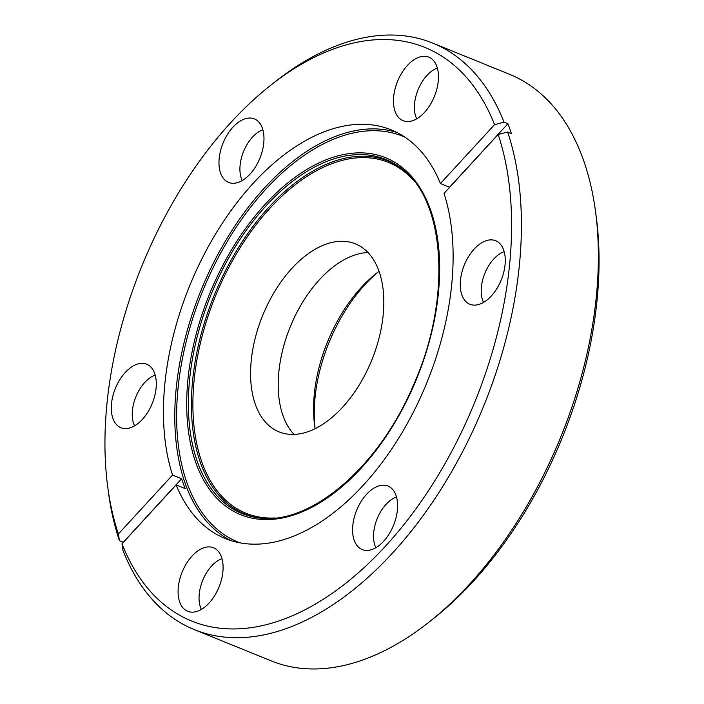 <?xml version="1.0" encoding="UTF-8"?>
<svg xmlns="http://www.w3.org/2000/svg" width="704" height="704" viewBox="0 0 704 704"><rect width="100%" height="100%" fill="white"/><g stroke="black" fill="none" stroke-linecap="round" stroke-linejoin="round"><path stroke-width="1.06" d="M500.579 281.494A34.285 19.914 112.1 0 1 471.768 304.85A34.285 19.914 112.1 0 1 464.948 263.498A34.285 19.914 112.1 0 1 497.455 241.648A34.285 19.914 112.1 0 1 500.579 281.494M504.17 251.627A30.8 17.89 -67.9 0 0 485.426 271.999A30.8 17.89 -67.9 0 0 483.542 302.386M392.902 526.794A34.285 19.914 112.1 0 1 364.091 550.15A34.285 19.914 112.1 0 1 357.271 508.807A34.285 19.914 112.1 0 1 389.778 486.957A34.285 19.914 112.1 0 1 392.902 526.794M396.493 496.927A30.8 17.89 -67.9 0 0 377.749 517.308A30.8 17.89 -67.9 0 0 375.857 547.686M218.407 588.526A34.285 19.914 112.1 0 1 189.605 611.882A34.285 19.914 112.1 0 1 182.785 570.539A34.285 19.914 112.1 0 1 215.292 548.689A34.285 19.914 112.1 0 1 218.407 588.526M222.006 558.659A30.8 17.89 -67.9 0 0 203.262 579.031A30.8 17.89 -67.9 0 0 201.37 609.418M151.606 404.95A34.285 19.914 112.1 0 1 122.795 428.305A34.285 19.914 112.1 0 1 115.975 386.962A34.285 19.914 112.1 0 1 148.482 365.112A34.285 19.914 112.1 0 1 151.606 404.95M155.197 375.091A30.8 17.89 -67.9 0 0 136.453 395.463A30.8 17.89 -67.9 0 0 134.561 425.841M259.283 159.65A34.285 19.914 112.1 0 1 230.481 183.005A34.285 19.914 112.1 0 1 223.661 141.662A34.285 19.914 112.1 0 1 256.168 119.812A34.285 19.914 112.1 0 1 259.283 159.65M262.874 129.782A30.8 17.89 -67.9 0 0 244.13 150.163A30.8 17.89 -67.9 0 0 242.246 180.541M433.77 97.918A34.285 19.914 112.1 0 1 404.967 121.273A34.285 19.914 112.1 0 1 398.147 79.93A34.285 19.914 112.1 0 1 430.654 58.08A34.285 19.914 112.1 0 1 433.77 97.918M437.36 68.05A30.8 17.89 -67.9 0 0 418.616 88.431A30.8 17.89 -67.9 0 0 416.733 118.809M378.585 271.674A124.071 72.072 -67.9 0 0 331.25 337.216A124.071 72.072 -67.9 0 0 315.005 428.094M315.102 428.666A117.119 68.024 112.1 0 1 314.609 425.374A117.119 68.024 112.1 0 1 329.613 336.908A117.119 68.024 112.1 0 1 376.402 273.346A117.119 68.024 112.1 0 1 379.051 271.33M595.54 211.587L596.279 217.149A309.61 179.837 112.1 0 1 556.609 451.009A309.61 179.837 112.1 0 1 432.916 619.036L428.507 622.512A316.562 183.876 -67.9 0 0 554.972 450.701A316.562 183.876 -67.9 0 0 595.54 211.587A316.562 183.876 -67.9 0 0 509.687 74.378L432.731 43.094A316.562 183.876 112.1 0 1 504.046 122.179L494.569 124.643A309.61 179.837 -67.9 0 0 271.084 84.964A309.61 179.837 -67.9 0 0 147.391 252.991A309.61 179.837 -67.9 0 0 107.721 486.851A309.61 179.837 -67.9 0 0 118.404 533.966L119.416 540.698A316.562 183.876 112.1 0 1 108.46 492.413L107.721 486.851M264.475 311.23A101.464 58.934 -67.9 0 0 278.986 431.851A101.464 58.934 -67.9 0 0 369.926 364.478A101.464 58.934 -67.9 0 0 355.406 243.857A101.464 58.934 -67.9 0 0 264.475 311.23M367.981 252.534A101.464 58.934 -67.9 0 0 292.107 322.458A101.464 58.934 -67.9 0 0 294.052 434.403M176.123 484.906A220.554 128.11 -67.9 0 0 225.227 538.542A220.554 128.11 -67.9 0 0 422.884 392.102A220.554 128.11 -67.9 0 0 444.022 193.398L498.15 134.49L507.628 132.026A316.562 183.876 112.1 0 1 478.025 419.426A316.562 183.876 112.1 0 1 194.313 629.622A316.562 183.876 112.1 0 1 123.006 550.546L121.986 543.805L176.123 484.906L185.214 488.602A220.554 128.11 112.1 0 1 181.632 478.755L172.542 475.059L118.404 533.966M494.569 124.643L440.431 183.55A220.554 128.11 -67.9 0 0 391.336 129.914A220.554 128.11 -67.9 0 0 193.67 276.355A220.554 128.11 -67.9 0 0 172.542 475.059M271.084 84.964L275.493 81.488A316.562 183.876 112.1 0 1 432.731 43.094M507.628 132.026L511.474 133.584A316.562 183.876 -67.9 0 0 507.892 123.737L504.046 122.179M121.986 543.805A309.61 179.837 -67.9 0 0 385.431 546.225A309.61 179.837 -67.9 0 0 498.15 134.49M194.313 629.622L271.269 660.906A316.562 183.876 -67.9 0 0 428.507 622.512M181.632 478.755L123.27 542.265A316.562 183.876 -67.9 0 0 123.306 542.37M123.27 542.265L119.416 540.698M507.892 123.737L449.53 187.246L440.431 183.55M230.982 540.61A220.554 128.11 112.1 0 1 204.987 280.958A220.554 128.11 112.1 0 1 396.898 132.44M404.958 137.166A218.997 127.204 -67.9 0 0 206.624 281.697A218.997 127.204 -67.9 0 0 240.046 542.854M398.174 166.135A191.092 110.994 -67.9 0 0 214.553 286.352A191.092 110.994 -67.9 0 0 255.402 517.37C306.636 528.106 377.476 469.726 412.834 386.531C452.954 298.461 445.702 195.906 398.174 166.135M213.083 285.674A192.632 111.892 112.1 0 1 390.553 159.966A192.632 111.892 112.1 0 1 413.274 386.76A192.632 111.892 112.1 0 1 235.814 512.477A192.632 111.892 112.1 0 1 213.083 285.674M412.738 179.476A189.332 109.974 -67.9 0 0 218.812 288.174A189.332 109.974 -67.9 0 0 275.141 517.968M256.81 517.598A190.476 110.634 112.1 0 1 217.492 287.584A190.476 110.634 112.1 0 1 399.344 166.954"/></g></svg>
